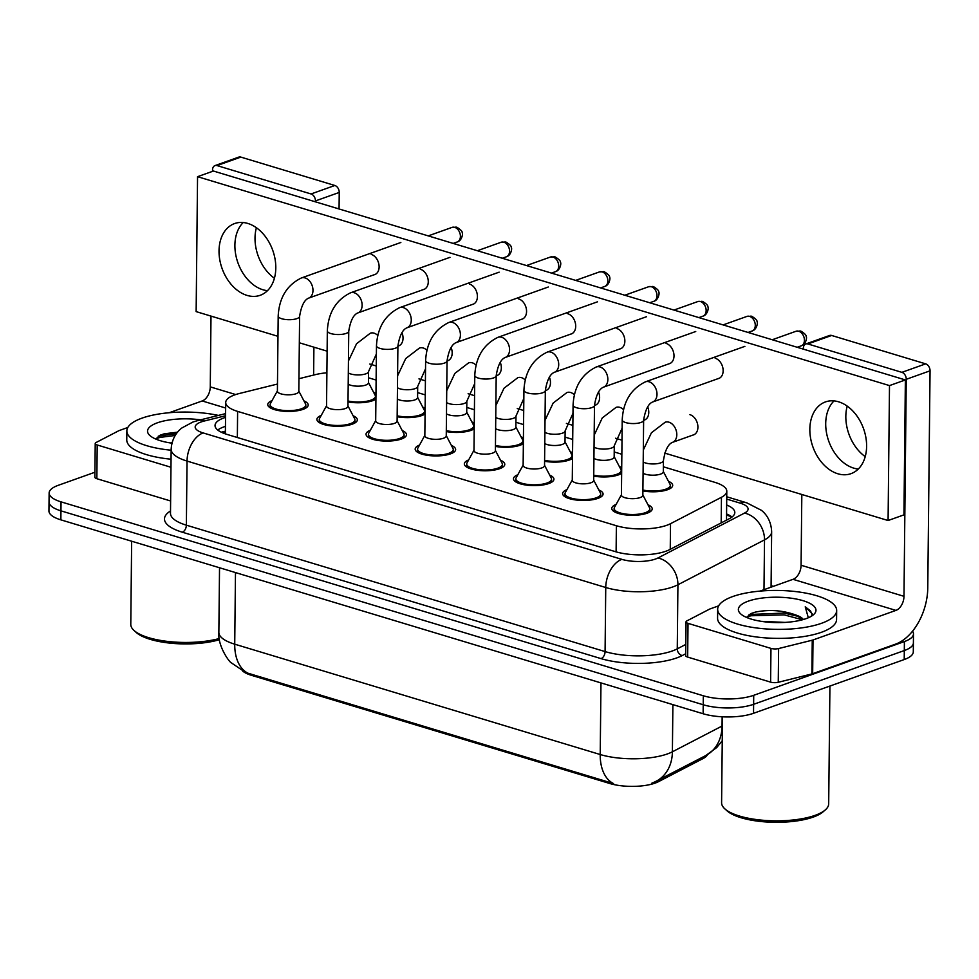 <?xml version="1.0" encoding="UTF-8"?>
<svg xmlns="http://www.w3.org/2000/svg" width="979" height="979" viewBox="0 0 979 979"><rect width="100%" height="100%" fill="white"/><g stroke="black" fill="none" stroke-linecap="round" stroke-linejoin="round"><path stroke-width="1.47" d="M668.437 481.264A20.229 6.62 -179.4 0 1 672.695 485.388A20.229 6.62 -179.4 0 1 667.543 489.733A20.229 6.62 -179.4 0 1 642.885 490.92M619.291 466.432A20.229 6.62 -179.4 0 1 621.714 467.754M621.653 473.31A20.229 6.62 -179.4 0 1 618.398 474.901A20.229 6.62 -179.4 0 1 593.739 476.088M570.145 451.588A20.229 6.62 -179.4 0 1 572.568 452.922M572.507 458.478A20.229 6.62 -179.4 0 1 569.252 460.057A20.229 6.62 -179.4 0 1 544.593 461.244M520.999 436.756A20.229 6.62 -179.4 0 1 523.422 438.078M523.361 443.634A20.229 6.62 -179.4 0 1 520.106 445.225A20.229 6.62 -179.4 0 1 495.447 446.412M471.854 421.912A20.229 6.62 -179.4 0 1 474.277 423.246M474.215 428.802A20.229 6.62 -179.4 0 1 470.96 430.381A20.229 6.62 -179.4 0 1 446.302 431.568M422.708 407.08A20.229 6.62 -179.4 0 1 425.131 408.402M425.07 413.958A20.229 6.62 -179.4 0 1 421.814 415.549A20.229 6.62 -179.4 0 1 397.156 416.736M373.562 392.236A20.229 6.62 -179.4 0 1 375.985 393.57M375.924 399.126A20.229 6.62 -179.4 0 1 372.669 400.705A20.229 6.62 -179.4 0 1 348.01 401.892M647.963 504.76A20.229 6.62 -179.4 0 1 652.222 508.884A20.229 6.62 -179.4 0 1 647.07 513.216A20.229 6.62 -179.4 0 1 624.749 514.783A20.229 6.62 -179.4 0 1 611.765 508.456A20.229 6.62 -179.4 0 1 616.109 504.418M598.818 489.916A20.229 6.62 -179.4 0 1 603.076 494.04A20.229 6.62 -179.4 0 1 597.924 498.384A20.229 6.62 -179.4 0 1 575.603 499.939A20.229 6.62 -179.4 0 1 562.619 493.612A20.229 6.62 -179.4 0 1 566.963 489.586M549.672 475.084A20.229 6.62 -179.4 0 1 553.93 479.208A20.229 6.62 -179.4 0 1 548.778 483.54A20.229 6.62 -179.4 0 1 526.457 485.107A20.229 6.62 -179.4 0 1 513.473 478.78A20.229 6.62 -179.4 0 1 517.805 474.742M500.526 460.24A20.229 6.62 -179.4 0 1 504.785 464.364A20.229 6.62 -179.4 0 1 499.633 468.708A20.229 6.62 -179.4 0 1 477.311 470.263A20.229 6.62 -179.4 0 1 464.327 463.948A20.229 6.62 -179.4 0 1 468.66 459.91M451.38 445.408A20.229 6.62 -179.4 0 1 455.639 449.532A20.229 6.62 -179.4 0 1 450.487 453.864A20.229 6.62 -179.4 0 1 428.153 455.431A20.229 6.62 -179.4 0 1 415.182 449.104A20.229 6.62 -179.4 0 1 419.514 445.066M402.234 430.564A20.229 6.62 -179.4 0 1 406.493 434.688A20.229 6.62 -179.4 0 1 401.341 439.033A20.229 6.62 -179.4 0 1 379.008 440.587A20.229 6.62 -179.4 0 1 366.036 434.272A20.229 6.62 -179.4 0 1 370.368 430.234M353.089 415.732A20.229 6.62 -179.4 0 1 357.347 419.856A20.229 6.62 -179.4 0 1 352.195 424.188A20.229 6.62 -179.4 0 1 329.862 425.755A20.229 6.62 -179.4 0 1 316.89 419.428A20.229 6.62 -179.4 0 1 321.222 415.39M303.943 400.888A20.229 6.62 -179.4 0 1 308.201 405.012A20.229 6.62 -179.4 0 1 303.049 409.357A20.229 6.62 -179.4 0 1 280.716 410.911A20.229 6.62 -179.4 0 1 267.744 404.596A20.229 6.62 -179.4 0 1 272.076 400.558M277.473 384.037L239.329 393.509A35.697 11.687 0.6 0 0 234.789 394.855A35.697 11.687 0.6 0 0 225.708 402.516A35.697 11.687 0.6 0 0 237.616 411.388L616.378 525.735A35.697 11.687 0.6 0 0 670.517 523.692L721.45 497.283A35.697 11.687 0.6 0 0 726.797 491.213A35.697 11.687 0.6 0 0 714.903 482.353L663.37 466.799M242.731 671.092A32.136 10.512 0.6 0 0 251.395 675.302L609.782 783.506A32.136 10.512 0.6 0 0 658.5 781.67L703.069 758.554A32.136 10.512 0.6 0 0 707.56 754.564M326.9 372.779A35.697 11.687 0.6 0 0 315.287 374.651L298.95 378.714M621.849 454.256L614.225 451.955M572.703 439.424L565.079 437.123M523.557 424.58L515.933 422.279M474.411 409.748L466.787 407.448M425.265 394.904L417.641 392.603M376.12 380.072L368.496 377.772M245.264 672.267L231.264 662.795C228.939 661.78 217.485 645.418 218.855 632.373A47.604 15.578 0.6 0 0 234.727 644.182A41.644 26.127 106.8 0 0 248.091 673.246L613.576 783.592A41.644 26.127 -73.2 0 1 600.213 754.528A47.604 15.578 0.6 0 0 667.421 753.928A47.604 15.578 0.6 0 0 672.389 751.799L722.049 726.051A47.604 15.578 0.6 0 0 722.404 725.867M912.55 631.186A35.697 11.687 -179.4 0 1 913.48 633.902A35.697 11.687 -179.4 0 1 904.4 641.563L753.72 695.31L753.622 704.305A35.697 11.687 -179.4 0 1 703.216 704.758L60.955 510.854A35.697 11.687 -179.4 0 1 49.048 501.994A35.697 11.687 -179.4 0 0 60.955 510.854L703.216 704.758A35.697 11.687 -179.4 0 0 753.622 704.305L904.302 650.558L753.622 704.305L753.524 713.299A35.697 11.687 -179.4 0 1 703.13 713.752L60.857 519.849A35.697 11.687 -179.4 0 1 48.95 510.989L49.134 492.988A35.697 11.687 -179.4 0 1 58.226 485.327L94.914 472.245M913.48 633.902L913.395 642.897A35.697 11.687 -179.4 0 1 904.302 650.558A35.697 11.687 -179.4 0 0 913.395 642.897L913.297 651.892A35.697 11.687 -179.4 0 1 904.217 659.552L753.524 713.299M651.72 783.249L655.208 781.744A41.644 33.519 -117.4 0 0 656.163 781.266A41.644 33.519 -117.4 0 0 672.389 751.799L672.891 704.623M225.549 417.372A35.697 11.687 0.6 0 0 224.118 417.849A35.697 11.687 0.6 0 0 215.037 425.51A35.697 11.687 0.6 0 0 226.932 434.37L615.485 551.679A35.697 11.687 0.6 0 0 669.612 549.635L729.465 518.601A35.697 11.687 0.6 0 0 734.813 512.531A35.697 11.687 0.6 0 0 726.663 504.98M217.742 430.038A35.697 11.687 -179.4 0 1 224.02 426.844A35.697 11.687 -179.4 0 1 225.464 426.367M753.72 695.31A35.697 11.687 -179.4 0 1 703.314 695.763L61.041 501.86A35.697 11.687 -179.4 0 1 49.134 492.988M771.085 585.638L773.373 586.335M726.565 513.975A35.697 11.687 -179.4 0 1 732.023 517.01M277.4 390.89L270.4 403.605A17.855 5.837 0.6 0 0 270.118 404.621A17.855 5.837 0.6 0 0 281.573 410.201A17.855 5.837 0.6 0 0 301.275 408.818A17.855 5.837 0.6 0 0 305.815 404.988A17.855 5.837 0.6 0 0 305.558 403.972L298.828 391.123M277.4 391.196A10.708 3.5 0.6 0 0 284.277 394.549A10.708 3.5 0.6 0 0 296.099 393.717A10.708 3.5 0.6 0 0 298.815 391.429L299.611 316.315A10.708 3.5 0.6 0 1 296.882 318.616A10.708 3.5 0.6 0 1 282.27 318.897A10.708 3.5 0.6 0 1 278.183 316.082L277.4 391.196M348.022 400.998A17.855 5.837 0.6 0 0 370.894 400.166A17.855 5.837 0.6 0 0 375.434 396.336A17.855 5.837 0.6 0 0 375.177 395.332L368.447 382.471M348.194 384.172A10.708 3.5 0.6 0 0 365.718 385.077A10.708 3.5 0.6 0 0 368.434 382.777L368.557 371.531A10.708 3.5 0.6 0 1 365.828 373.831A10.708 3.5 0.6 0 1 351.228 374.113A10.708 3.5 0.6 0 1 348.316 372.926M326.545 405.734L319.546 418.449A17.855 5.837 0.6 0 0 319.264 419.453A17.855 5.837 0.6 0 0 330.718 425.033A17.855 5.837 0.6 0 0 350.421 423.662A17.855 5.837 0.6 0 0 354.961 419.832A17.855 5.837 0.6 0 0 354.704 418.816L347.973 405.955M326.545 406.04A10.708 3.5 0.6 0 0 333.423 409.381A10.708 3.5 0.6 0 0 345.244 408.561A10.708 3.5 0.6 0 0 347.961 406.261L348.757 331.147A10.708 3.5 0.6 0 1 346.028 333.447A10.708 3.5 0.6 0 1 331.416 333.729A10.708 3.5 0.6 0 1 327.329 330.926L326.545 406.04M375.691 420.566L368.691 433.281A17.855 5.837 0.6 0 0 368.41 434.297A17.855 5.837 0.6 0 0 379.864 439.877A17.855 5.837 0.6 0 0 399.567 438.494A17.855 5.837 0.6 0 0 404.107 434.664A17.855 5.837 0.6 0 0 403.85 433.648L397.119 420.786M375.691 420.872A10.708 3.5 0.6 0 0 382.569 424.225A10.708 3.5 0.6 0 0 394.39 423.393A10.708 3.5 0.6 0 0 397.107 421.092L397.902 345.991A10.708 3.5 0.6 0 1 395.173 348.291A10.708 3.5 0.6 0 1 380.562 348.573A10.708 3.5 0.6 0 1 376.474 345.758L375.691 420.872M424.837 435.41L417.837 448.125A17.855 5.837 0.6 0 0 417.556 449.128A17.855 5.837 0.6 0 0 429.01 454.709A17.855 5.837 0.6 0 0 448.712 453.338A17.855 5.837 0.6 0 0 453.253 449.508A17.855 5.837 0.6 0 0 452.996 448.492L446.265 435.631M424.837 435.716A10.708 3.5 0.6 0 0 431.715 439.057A10.708 3.5 0.6 0 0 443.536 438.237A10.708 3.5 0.6 0 0 446.253 435.936L447.048 360.823A10.708 3.5 0.6 0 1 444.319 363.123A10.708 3.5 0.6 0 1 429.708 363.405A10.708 3.5 0.6 0 1 425.62 360.602L424.837 435.716M473.983 450.242L466.983 462.957A17.855 5.837 0.6 0 0 466.702 463.973A17.855 5.837 0.6 0 0 478.156 469.553A17.855 5.837 0.6 0 0 497.858 468.17A17.855 5.837 0.6 0 0 502.398 464.34A17.855 5.837 0.6 0 0 502.141 463.324L495.411 450.462M473.983 450.548A10.708 3.5 0.6 0 0 480.86 453.901A10.708 3.5 0.6 0 0 492.682 453.069A10.708 3.5 0.6 0 0 495.398 450.768L496.194 375.667A10.708 3.5 0.6 0 1 493.465 377.955A10.708 3.5 0.6 0 1 478.853 378.237A10.708 3.5 0.6 0 1 474.778 375.434L473.983 450.548M397.168 415.83A17.855 5.837 0.6 0 0 420.04 415.01A17.855 5.837 0.6 0 0 424.58 411.18A17.855 5.837 0.6 0 0 424.323 410.164L417.592 397.303M397.339 399.004A10.708 3.5 0.6 0 0 414.863 399.909A10.708 3.5 0.6 0 0 417.58 397.609L417.703 386.362A10.708 3.5 0.6 0 1 414.974 388.663A10.708 3.5 0.6 0 1 400.374 388.944A10.708 3.5 0.6 0 1 397.462 387.757M446.314 430.674A17.855 5.837 0.6 0 0 469.186 429.842A17.855 5.837 0.6 0 0 473.726 426.012A17.855 5.837 0.6 0 0 473.469 424.996L466.738 412.147M446.485 413.848A10.708 3.5 0.6 0 0 464.009 414.741A10.708 3.5 0.6 0 0 466.726 412.453L466.848 401.206A10.708 3.5 0.6 0 1 464.119 403.507A10.708 3.5 0.6 0 1 449.52 403.789A10.708 3.5 0.6 0 1 446.608 402.602M495.46 445.506A17.855 5.837 0.6 0 0 518.332 444.686A17.855 5.837 0.6 0 0 522.872 440.856A17.855 5.837 0.6 0 0 522.615 439.84L515.884 426.979M495.631 428.68A10.708 3.5 0.6 0 0 513.155 429.585A10.708 3.5 0.6 0 0 515.872 427.285L515.994 416.038A10.708 3.5 0.6 0 1 513.265 418.339A10.708 3.5 0.6 0 1 498.666 418.62A10.708 3.5 0.6 0 1 495.753 417.433M274.414 278.256A38.083 26.91 70.4 0 1 256.4 227.74M243.196 222.527A38.083 26.91 -109.6 0 0 236.979 259.863A38.083 26.91 -109.6 0 0 262.898 289.747A38.083 26.91 -109.6 0 0 267.487 290.653A38.083 26.91 -109.6 0 1 262.898 289.747A38.083 26.91 -109.6 0 1 236.979 259.863A38.083 26.91 -109.6 0 1 243.196 222.527M170.97 467.252L97.202 444.98L96.848 478.707A5.947 1.946 -179.4 0 1 94.865 477.238L95.22 443.499A5.947 1.946 0.6 0 0 97.202 444.98M170.615 500.979L96.848 478.707M214.976 165.598L238.766 157.117A5.947 4.21 70.4 0 1 240.822 157.093L217.032 165.586A5.947 4.21 -109.6 0 0 214.976 165.598A5.947 4.21 -109.6 0 0 212.541 169.869L212.516 171.349M334.855 185.484A5.947 4.21 70.4 0 1 339.236 192.447L315.446 200.928A5.947 4.21 -109.6 0 0 311.065 193.964L334.855 185.484L240.822 157.093M339.064 208.968L339.236 192.447M311.065 193.964L217.032 165.586M210.999 316.107L210.265 386.876A11.895 7.465 -73.2 0 1 202.212 400.949L169.183 412.734M315.446 200.928L315.434 201.833M313.904 347.178L313.623 375.067M127.821 427.48L119.291 430.527A5.947 1.946 0.6 0 0 118.667 430.797L96.113 442.496A5.947 1.946 0.6 0 0 95.22 443.499M865.228 456.63A38.083 26.91 70.4 0 1 847.214 406.114M834.01 400.9A38.083 26.91 -109.6 0 0 827.793 438.237A38.083 26.91 -109.6 0 0 853.712 468.121A38.083 26.91 -109.6 0 0 858.314 469.027A38.083 26.91 -109.6 0 1 853.712 468.121A38.083 26.91 -109.6 0 1 827.793 438.237A38.083 26.91 -109.6 0 1 834.01 400.9M770.962 648.392A5.947 1.946 0.6 0 0 778.611 648.551L812.252 640.193A5.947 1.946 0.6 0 0 813.011 639.972L812.656 673.699A5.947 1.946 -179.4 0 1 811.897 673.931L778.256 682.277A5.947 1.946 -179.4 0 1 770.608 682.13L770.962 648.392L688.017 623.354L687.662 657.08A5.947 1.946 -179.4 0 1 685.679 655.612L686.034 621.873A5.947 1.946 0.6 0 0 688.017 623.354M770.608 682.13L687.662 657.08M812.656 673.699L895.589 644.121A47.604 29.859 106.8 0 0 927.774 587.828L930.05 370.821L906.26 379.301L903.984 596.321A11.895 7.465 -73.2 0 1 895.932 610.394L813.011 639.972M805.79 343.972L829.58 335.479A5.947 4.21 70.4 0 1 831.636 335.467L807.846 343.947A5.947 4.21 -109.6 0 0 805.79 343.972A5.947 4.21 -109.6 0 0 803.355 348.23L803.343 349.136M906.26 379.301A5.947 4.21 -109.6 0 0 901.879 372.338L925.669 363.858L831.636 335.467M925.669 363.858A5.947 4.21 70.4 0 1 930.05 370.821M901.879 372.338L807.846 343.947M801.825 494.481L801.079 565.25A11.895 7.465 -73.2 0 1 793.027 579.323L759.998 591.108M718.647 605.854L710.105 608.901A5.947 1.946 0.6 0 0 709.481 609.171L686.928 620.87A5.947 1.946 0.6 0 0 686.034 621.873M171.154 450.218A59.499 19.47 -179.4 0 1 126.854 430.907A59.499 19.47 -179.4 0 1 141.992 418.143A59.499 19.47 -179.4 0 1 218.378 415.426M171.056 459.212A59.499 19.47 -179.4 0 1 126.756 439.901L126.854 430.907M219.235 638.541A53.551 17.524 -179.4 0 1 134.025 630.476A53.551 17.524 -179.4 0 1 130.782 624.369L131.651 541.216M219.406 639.691A51.165 16.741 -179.4 0 1 136.24 632.471L134.025 630.476M172.047 442.753L170.322 442.949M177.578 432.18L164.337 433.783L160.164 435.178L155.747 439.045M171.937 443.181A38.805 12.69 -179.4 0 1 149.909 435.545A38.805 12.69 -179.4 0 1 157.423 422.793A38.805 12.69 -179.4 0 1 200.548 419.844M175.192 435.471L160.054 437.393L155.796 438.837M176.416 433.66L158.28 436.132M821.528 623.293A59.499 19.47 -179.4 0 1 755.849 627.882A59.499 19.47 -179.4 0 1 717.668 609.281A59.499 19.47 -179.4 0 1 732.818 596.517A59.499 19.47 -179.4 0 1 798.485 591.928A59.499 19.47 -179.4 0 1 836.666 610.529A59.499 19.47 -179.4 0 1 821.528 623.293M836.666 610.529L836.568 619.523A59.499 19.47 -179.4 0 1 821.43 632.287A59.499 19.47 -179.4 0 1 755.751 636.876A59.499 19.47 -179.4 0 1 717.583 618.275L717.668 609.281M829.923 686.046L828.687 803.869A53.551 17.524 -179.4 0 1 825.309 809.902A53.551 17.524 -179.4 0 1 815.066 815.36A53.551 17.524 -179.4 0 1 724.839 808.85A53.551 17.524 -179.4 0 1 721.596 802.743L722.502 716.812M825.309 809.902L823.058 811.848A51.165 16.741 -179.4 0 1 813.268 817.073A51.165 16.741 -179.4 0 1 727.054 810.845L724.839 808.85M785.121 622.411L761.136 621.322M802.645 619.719L796 615.032M803.331 619.523A26.898 8.799 -179.4 0 0 796.355 615.204C782.931 610.26 769.188 609.244 755.152 612.156L750.979 613.552L746.561 617.419M748.237 601.167A38.805 12.69 -179.4 0 1 797.224 599.221A38.805 12.69 -179.4 0 1 813.525 614.677A38.805 12.69 -179.4 0 1 806.096 618.642A38.805 12.69 -179.4 0 1 740.724 613.919A38.805 12.69 -179.4 0 1 748.237 601.167M811.322 616.244L812.215 613.784L805.227 606.809L808.324 617.761M802.462 619.768L784.167 614.873L750.869 615.767L746.61 617.211M812.142 614.433L810.453 610.859L805.227 606.809M798.815 616.513L784.191 613.087L749.106 614.506M692.789 435.117A10.708 7.563 -109.6 0 0 693.524 434.909A10.708 7.563 -109.6 0 0 697.709 424.764A10.708 7.563 -109.6 0 0 690.036 414.704A10.708 7.563 -109.6 0 0 689.938 414.68M718.023 378.677A10.708 7.563 -109.6 0 0 718.77 378.469A10.708 7.563 -109.6 0 0 722.943 368.312A10.708 7.563 -109.6 0 0 715.27 358.265A10.708 7.563 -109.6 0 0 715.184 358.228M668.877 363.833A10.708 7.563 -109.6 0 0 669.624 363.625A10.708 7.563 -109.6 0 0 673.797 353.468A10.708 7.563 -109.6 0 0 666.124 343.421A10.708 7.563 -109.6 0 0 666.038 343.396M570.586 334.157A10.708 7.563 -109.6 0 0 571.332 333.949A10.708 7.563 -109.6 0 0 575.505 323.792A10.708 7.563 -109.6 0 0 567.832 313.745A10.708 7.563 -109.6 0 0 567.747 313.721M521.44 319.325A10.708 7.563 -109.6 0 0 522.186 319.117A10.708 7.563 -109.6 0 0 526.359 308.96A10.708 7.563 -109.6 0 0 518.686 298.913A10.708 7.563 -109.6 0 0 518.601 298.876M472.294 304.481A10.708 7.563 -109.6 0 0 473.041 304.273A10.708 7.563 -109.6 0 0 477.214 294.128A10.708 7.563 -109.6 0 0 469.541 284.069A10.708 7.563 -109.6 0 0 469.455 284.045M423.148 289.649A10.708 7.563 -109.6 0 0 423.895 289.441A10.708 7.563 -109.6 0 0 428.068 279.284A10.708 7.563 -109.6 0 0 420.395 269.237A10.708 7.563 -109.6 0 0 420.309 269.213M619.731 349.001A10.708 7.563 -109.6 0 0 620.478 348.793A10.708 7.563 -109.6 0 0 624.651 338.636A10.708 7.563 -109.6 0 0 616.978 328.589A10.708 7.563 -109.6 0 0 616.892 328.552M374.002 274.805A10.708 7.563 -109.6 0 0 374.749 274.597A10.708 7.563 -109.6 0 0 378.922 264.452A10.708 7.563 -109.6 0 0 371.249 254.393A10.708 7.563 -109.6 0 0 371.163 254.369M838.599 401.806A38.083 26.91 -109.6 0 0 825.432 401.928A38.083 26.91 -109.6 0 0 810.563 438.029A38.083 26.91 -109.6 0 0 837.853 473.775A38.083 26.91 -109.6 0 0 851.02 473.652A38.083 26.91 -109.6 0 0 865.889 437.552A38.083 26.91 -109.6 0 0 838.599 401.806M247.785 223.432A38.083 26.91 -109.6 0 0 234.617 223.555A38.083 26.91 -109.6 0 0 219.749 259.655A38.083 26.91 -109.6 0 0 247.038 295.401A38.083 26.91 -109.6 0 0 260.206 295.291A38.083 26.91 -109.6 0 0 275.075 259.178A38.083 26.91 -109.6 0 0 247.785 223.432M645.075 419.771L643.631 420.285A10.708 7.563 -109.6 0 0 644.378 420.077A10.708 7.563 -109.6 0 0 647.657 406.787M546.784 390.095L545.34 390.609A10.708 7.563 -109.6 0 0 546.086 390.401A10.708 7.563 -109.6 0 0 549.366 377.111M448.492 360.419L447.048 360.933A10.708 7.563 -109.6 0 0 447.795 360.725A10.708 7.563 -109.6 0 0 451.074 347.435M399.346 345.575L397.902 346.101A10.708 7.563 -109.6 0 0 398.649 345.893A10.708 7.563 -109.6 0 0 401.928 332.603M664.692 453.081L888.088 520.522L889.495 385.591L197.55 176.685L196.143 311.616L277.975 336.323M299.329 342.772L327.121 351.167M348.475 357.604L349.307 357.861M369.817 364.053L376.266 365.999M397.621 372.448L398.453 372.705M418.963 378.885L425.412 380.843M446.767 387.28L447.599 387.537M468.109 393.729L474.558 395.675M495.912 402.124L496.745 402.369M517.255 408.561L523.704 410.507M545.058 416.956L545.89 417.213M566.4 423.405L572.85 425.351M594.204 431.8L595.036 432.045M615.546 438.237L621.995 440.183M643.35 446.632L644.182 446.889M497.638 375.251L496.194 375.777A10.708 7.563 -109.6 0 0 496.94 375.569A10.708 7.563 -109.6 0 0 500.22 362.279M595.93 404.927L594.486 405.453A10.708 7.563 -109.6 0 0 595.232 405.245A10.708 7.563 -109.6 0 0 598.512 391.955M888.088 520.522L903.947 514.868L905.367 379.938L213.41 171.031L197.55 176.685M889.495 385.591L905.367 379.938M523.141 465.086L516.129 477.801A17.855 5.837 0.6 0 0 515.847 478.804A17.855 5.837 0.6 0 0 527.302 484.385A17.855 5.837 0.6 0 0 547.004 483.014A17.855 5.837 0.6 0 0 551.544 479.184A17.855 5.837 0.6 0 0 551.287 478.168L544.557 465.306M523.129 465.392A10.708 3.5 0.6 0 0 530.006 468.733A10.708 3.5 0.6 0 0 541.828 467.913A10.708 3.5 0.6 0 0 544.544 465.612L545.34 390.499A10.708 3.5 0.6 0 1 542.611 392.799A10.708 3.5 0.6 0 1 527.999 393.081A10.708 3.5 0.6 0 1 523.924 390.278L523.129 465.392M572.287 479.918L565.275 492.633A17.855 5.837 0.6 0 0 564.993 493.636A17.855 5.837 0.6 0 0 576.447 499.217A17.855 5.837 0.6 0 0 596.15 497.846A17.855 5.837 0.6 0 0 600.69 494.016A17.855 5.837 0.6 0 0 600.433 493L593.702 480.138M572.274 480.224A10.708 3.5 0.6 0 0 579.152 483.577A10.708 3.5 0.6 0 0 590.973 482.745A10.708 3.5 0.6 0 0 593.69 480.444L594.486 405.343A10.708 3.5 0.6 0 1 591.757 407.631A10.708 3.5 0.6 0 1 577.157 407.913A10.708 3.5 0.6 0 1 573.07 405.11L572.274 480.224M621.432 494.75L614.42 507.477A17.855 5.837 0.6 0 0 614.139 508.48A17.855 5.837 0.6 0 0 625.593 514.061A17.855 5.837 0.6 0 0 645.296 512.69A17.855 5.837 0.6 0 0 649.836 508.86A17.855 5.837 0.6 0 0 649.579 507.844L642.848 494.982M621.42 495.056A10.708 3.5 0.6 0 0 628.298 498.409A10.708 3.5 0.6 0 0 640.119 497.589A10.708 3.5 0.6 0 0 642.848 495.288L643.631 420.175A10.708 3.5 0.6 0 1 640.902 422.475A10.708 3.5 0.6 0 1 626.303 422.757A10.708 3.5 0.6 0 1 622.216 419.954L621.42 495.056M544.605 460.35A17.855 5.837 0.6 0 0 567.477 459.518A17.855 5.837 0.6 0 0 572.017 455.688A17.855 5.837 0.6 0 0 571.76 454.672L565.03 441.823M544.777 443.524A10.708 3.5 0.6 0 0 562.301 444.417A10.708 3.5 0.6 0 0 565.018 442.129L565.14 430.882A10.708 3.5 0.6 0 1 562.411 433.183A10.708 3.5 0.6 0 1 547.812 433.464A10.708 3.5 0.6 0 1 544.899 432.277M593.751 475.182A17.855 5.837 0.6 0 0 616.623 474.362A17.855 5.837 0.6 0 0 621.163 470.532A17.855 5.837 0.6 0 0 620.906 469.516L614.176 456.655M593.923 458.356A10.708 3.5 0.6 0 0 611.447 459.261A10.708 3.5 0.6 0 0 614.163 456.96L614.286 445.714A10.708 3.5 0.6 0 1 611.557 448.015A10.708 3.5 0.6 0 1 596.957 448.296A10.708 3.5 0.6 0 1 594.045 447.109M642.897 490.026A17.855 5.837 0.6 0 0 665.769 489.194A17.855 5.837 0.6 0 0 670.309 485.364A17.855 5.837 0.6 0 0 670.052 484.348L663.321 471.499M643.068 473.2A10.708 3.5 0.6 0 0 660.592 474.093A10.708 3.5 0.6 0 0 663.321 471.805L663.432 460.558A10.708 3.5 0.6 0 1 660.703 462.859A10.708 3.5 0.6 0 1 646.103 463.14A10.708 3.5 0.6 0 1 643.191 461.953M609.782 783.506L609.795 782.405M658.5 781.67L658.524 780.043M703.069 758.554L703.081 756.938M251.395 675.302L251.407 674.201M727.336 515.284A35.697 22.395 106.8 0 0 726.553 515.076L731.876 516.888M225.403 432.167A35.697 20.951 -103.9 0 0 221.303 432.228M237.346 437.515L237.616 411.388M721.18 522.896L721.45 497.283M670.248 549.305L670.517 523.692M616.109 551.862L616.378 525.735M722.245 740.76L716.714 747.564L705.822 755.519A41.644 33.519 -117.4 0 0 722.049 726.051L722.147 716.799M235.474 572.568L234.727 644.182L600.213 754.528L600.971 682.914M703.13 713.752L703.314 695.763M60.857 519.849L61.041 501.86M904.217 659.552L904.4 641.563M225.574 415.732L204.268 421.019A23.802 7.783 0.6 0 0 201.246 421.912A23.802 7.783 0.6 0 0 203.13 432.926L621.849 559.352A23.802 7.783 0.6 0 0 655.453 559.046A23.802 7.783 0.6 0 0 657.937 557.981L744.517 513.082A23.802 7.783 0.6 0 0 740.148 503.133L726.724 499.082M771.073 587.155L771.648 531.781A47.604 15.578 -179.4 0 1 764.513 539.87L677.921 584.757A47.604 15.578 -179.4 0 1 672.952 586.886A47.604 15.578 -179.4 0 1 605.744 587.498L187.038 461.072A47.604 15.578 -179.4 0 1 171.154 449.263L170.493 513.351A47.604 15.578 0.6 0 0 186.365 525.172L605.083 651.586A47.604 15.578 0.6 0 0 672.279 650.986A47.604 15.578 0.6 0 0 677.26 648.857L685.789 644.427M685.692 653.764L682.253 655.551A53.551 17.524 -179.4 0 1 601.057 658.622L182.339 532.209A5.947 3.732 106.8 0 0 186.365 525.172L187.038 461.072A23.802 14.93 -73.2 0 1 203.13 432.926M682.253 655.551A5.947 4.785 62.6 0 1 677.26 648.857L677.921 584.757A23.802 19.152 -117.4 0 0 657.937 557.981M182.339 532.209A53.551 17.524 -179.4 0 1 170.517 510.952M621.849 559.352A23.802 14.93 -73.2 0 0 605.744 587.498L605.083 651.586A5.947 3.732 106.8 0 1 601.057 658.622M744.517 513.082A23.802 19.152 -117.4 0 1 764.513 539.87L763.987 589.676M740.148 503.133A23.802 14.93 -73.2 0 1 746.793 502.839L726.748 496.781M204.268 421.019A23.802 13.975 -103.9 0 0 198.309 420.407L225.598 413.627M457.242 241.96C462.284 240.601 463.067 232.794 462.161 232.831C462.492 231.46 460.73 229.612 456.887 227.263L452.053 227.385A7.734 5.47 70.4 0 1 454.721 227.361A7.734 5.47 70.4 0 1 460.265 234.617A7.734 5.47 70.4 0 1 457.242 241.96L453.167 243.416M456.887 227.263A7.734 4.858 106.8 0 0 454.721 227.361M278.183 316.082C279.162 297.812 286.896 285.097 301.397 277.963A10.708 7.563 70.4 0 1 305.105 277.938A10.708 7.563 70.4 0 1 305.607 278.109A10.708 7.563 70.4 0 1 312.827 288.315A10.708 7.563 70.4 0 1 308.593 298.142C304.285 299.929 301.287 305.986 299.611 316.315M348.438 361.006L356.552 343.739L370.343 333.178A10.708 7.563 70.4 0 1 374.051 333.154A10.708 7.563 70.4 0 1 374.553 333.325A10.708 7.563 70.4 0 1 377.784 335.467M506.388 256.792C511.43 255.433 512.213 247.626 511.307 247.675C511.638 246.304 509.875 244.444 506.033 242.107L501.199 242.229A7.734 5.47 70.4 0 1 503.867 242.205A7.734 5.47 70.4 0 1 509.41 249.461A7.734 5.47 70.4 0 1 506.388 256.792L502.313 258.248M506.033 242.107A7.734 4.858 106.8 0 0 503.867 242.205M327.329 330.926C328.308 312.644 336.042 299.941 350.543 292.807A10.708 7.563 70.4 0 1 354.251 292.77A10.708 7.563 70.4 0 1 354.753 292.941A10.708 7.563 70.4 0 1 361.973 303.147A10.708 7.563 70.4 0 1 357.739 312.974C353.431 314.761 350.433 320.818 348.757 331.147M555.534 271.636C560.575 270.277 561.359 262.47 560.453 262.507C560.783 261.136 559.021 259.288 555.179 256.939L550.345 257.061A7.734 5.47 70.4 0 1 553.013 257.036A7.734 5.47 70.4 0 1 558.556 264.293A7.734 5.47 70.4 0 1 555.534 271.636L551.458 273.092M555.179 256.939A7.734 4.858 106.8 0 0 553.013 257.036M376.474 345.758C377.453 327.488 385.188 314.773 399.689 307.639A10.708 7.563 70.4 0 1 403.397 307.614A10.708 7.563 70.4 0 1 403.899 307.785A10.708 7.563 70.4 0 1 411.119 317.991A10.708 7.563 70.4 0 1 406.885 327.818C402.577 329.605 399.579 335.662 397.902 345.991M604.679 286.468C609.721 285.109 610.504 277.302 609.599 277.351C609.929 275.98 608.167 274.12 604.324 271.783L599.491 271.905A7.734 5.47 70.4 0 1 602.158 271.881A7.734 5.47 70.4 0 1 607.702 279.137A7.734 5.47 70.4 0 1 604.679 286.468L600.604 287.924M604.324 271.783A7.734 4.858 106.8 0 0 602.158 271.881M425.62 360.602C426.599 342.32 434.333 329.617 448.835 322.483A10.708 7.563 70.4 0 1 452.543 322.446A10.708 7.563 70.4 0 1 453.044 322.617A10.708 7.563 70.4 0 1 460.265 332.823A10.708 7.563 70.4 0 1 456.03 342.65C451.723 344.437 448.725 350.494 447.048 360.823M653.825 301.312C658.867 299.953 659.65 292.146 658.745 292.183C659.075 290.812 657.313 288.964 653.47 286.614L648.636 286.737A7.734 5.47 70.4 0 1 651.304 286.712A7.734 5.47 70.4 0 1 656.848 293.969A7.734 5.47 70.4 0 1 653.825 301.312L649.75 302.768M653.47 286.614A7.734 4.858 106.8 0 0 651.304 286.712M474.778 375.434C475.745 357.151 483.479 344.449 497.981 337.314A10.708 7.563 70.4 0 1 501.689 337.29A10.708 7.563 70.4 0 1 502.19 337.461A10.708 7.563 70.4 0 1 509.41 347.667A10.708 7.563 70.4 0 1 505.176 357.494C500.869 359.281 497.87 365.326 496.194 375.667M397.584 375.85L405.698 358.583L419.489 348.022A10.708 7.563 70.4 0 1 423.197 347.986A10.708 7.563 70.4 0 1 423.699 348.157A10.708 7.563 70.4 0 1 426.93 350.298M446.73 390.682L454.843 373.415L468.635 362.854A10.708 7.563 70.4 0 1 472.343 362.83A10.708 7.563 70.4 0 1 472.845 363.001A10.708 7.563 70.4 0 1 476.075 365.143M495.876 405.526L503.989 388.247L517.781 377.698A10.708 7.563 70.4 0 1 521.489 377.661A10.708 7.563 70.4 0 1 521.991 377.833A10.708 7.563 70.4 0 1 525.221 379.974M235.694 394.549L210.265 386.876M225.647 408.023L202.212 400.949M903.984 596.321L801.079 565.25M895.932 610.394L793.027 579.323M811.897 673.931L812.252 640.193M778.611 648.551L778.256 682.277M702.971 316.144C708.013 314.785 708.796 306.978 707.89 307.027C708.221 305.656 706.459 303.796 702.616 301.459L697.782 301.569A7.734 5.47 70.4 0 1 700.45 301.556A7.734 5.47 70.4 0 1 705.994 308.813A7.734 5.47 70.4 0 1 702.971 316.144L698.896 317.6M702.616 301.459A7.734 4.858 106.8 0 0 700.45 301.556M523.924 390.278C524.891 371.996 532.625 359.293 547.126 352.159A10.708 7.563 70.4 0 1 550.834 352.122A10.708 7.563 70.4 0 1 551.336 352.293A10.708 7.563 70.4 0 1 558.556 362.499A10.708 7.563 70.4 0 1 554.322 372.326C550.014 374.113 547.016 380.17 545.34 390.499M752.117 330.988C757.159 329.629 757.942 321.822 757.036 321.858C757.367 320.488 755.604 318.64 751.762 316.29L746.928 316.413A7.734 5.47 70.4 0 1 749.596 316.388A7.734 5.47 70.4 0 1 755.139 323.645A7.734 5.47 70.4 0 1 752.117 330.988L748.042 332.444M751.762 316.29A7.734 4.858 106.8 0 0 749.596 316.388M573.07 405.11C574.037 386.827 581.771 374.125 596.272 366.99A10.708 7.563 70.4 0 1 599.98 366.954A10.708 7.563 70.4 0 1 600.482 367.125A10.708 7.563 70.4 0 1 607.702 377.343A10.708 7.563 70.4 0 1 603.468 387.17C599.16 388.944 596.162 395.002 594.486 405.343M801.263 345.82C806.304 344.461 807.088 336.654 806.182 336.703C806.512 335.332 804.75 333.472 800.908 331.135L796.074 331.245A7.734 5.47 70.4 0 1 798.742 331.232A7.734 5.47 70.4 0 1 804.285 338.489A7.734 5.47 70.4 0 1 801.263 345.82L797.187 347.276M800.908 331.135A7.734 4.858 106.8 0 0 798.742 331.232M622.216 419.954C623.182 401.671 630.917 388.957 645.418 381.834A10.708 7.563 70.4 0 1 649.126 381.798A10.708 7.563 70.4 0 1 649.628 381.969A10.708 7.563 70.4 0 1 656.848 392.175A10.708 7.563 70.4 0 1 652.614 402.002C648.306 403.789 645.308 409.846 643.631 420.175M545.022 420.358L553.135 403.091L566.927 392.53A10.708 7.563 70.4 0 1 570.635 392.506A10.708 7.563 70.4 0 1 571.136 392.677A10.708 7.563 70.4 0 1 574.367 394.818M594.167 435.202L602.281 417.923L616.072 407.374A10.708 7.563 70.4 0 1 619.78 407.337A10.708 7.563 70.4 0 1 620.282 407.509A10.708 7.563 70.4 0 1 623.513 409.65M643.313 450.034L651.427 432.767L665.218 422.206A10.708 7.563 70.4 0 1 668.926 422.182A10.708 7.563 70.4 0 1 669.428 422.353A10.708 7.563 70.4 0 1 676.648 432.559A10.708 7.563 70.4 0 1 672.414 442.386L694.221 434.603M225.415 431.176L221.254 432.204M225.378 433.881L225.708 402.516M726.504 520.143L726.797 491.213M705.822 755.519L654.107 782.27M218.855 632.373L219.529 567.747M198.309 420.407L193.022 421.986L182.082 427.847C179.047 430.001 171.9 436.499 171.154 449.263M771.648 531.781C771.134 518.858 764.073 512.335 761.344 510.279L746.793 502.839M270.118 404.621L270.094 407.729M308.593 298.142L375.446 274.291M305.815 404.988L305.791 408.108M301.397 277.963L400.852 242.486M452.053 227.385L428.227 235.89M375.434 396.336L375.41 399.456M376.389 353.97L368.557 371.531M319.264 419.453L319.24 422.573M357.739 312.974L424.592 289.135M354.961 419.832L354.936 422.94M350.543 292.807L449.997 257.33M501.199 242.229L477.373 250.722M368.41 434.297L368.385 437.405M406.885 327.818L473.738 303.967M404.107 434.664L404.082 437.784M399.689 307.639L499.143 272.162M550.345 257.061L526.518 265.554M417.556 449.128L417.531 452.249M456.03 342.65L522.884 318.811M453.253 449.508L453.228 452.616M448.835 322.483L548.289 287.006M599.491 271.905L575.664 280.398M466.702 463.973L466.677 467.081M505.176 357.494L572.03 333.643M502.398 464.34L502.374 467.46M497.981 337.314L597.435 301.838M648.636 286.737L624.81 295.23M424.58 411.18L424.556 414.288M425.535 368.814L417.703 386.362M473.726 426.012L473.701 429.132M474.68 383.646L466.848 401.206M522.872 440.856L522.847 443.964M523.826 398.49L515.994 416.038M515.847 478.804L515.823 481.925M554.322 372.326L621.175 348.487M551.544 479.184L551.52 482.292M547.126 352.159L646.581 316.682M697.782 301.569L673.956 310.074M564.993 493.636L564.969 496.757M603.468 387.17L670.321 363.319M600.69 494.016L600.665 497.136M596.272 366.99L695.726 331.514M746.928 316.413L723.102 324.906M614.139 508.48L614.114 511.589M652.614 402.002L719.467 378.151M649.836 508.86L649.811 511.968M645.418 381.834L744.872 346.358M796.074 331.245L772.247 339.75M572.017 455.688L571.993 458.808M572.984 413.322L565.14 430.882M621.163 470.532L621.139 473.64M622.13 428.166L614.286 445.714M670.309 485.364L670.285 488.484M672.414 442.386C668.106 444.172 665.108 450.23 663.432 460.558"/></g></svg>
